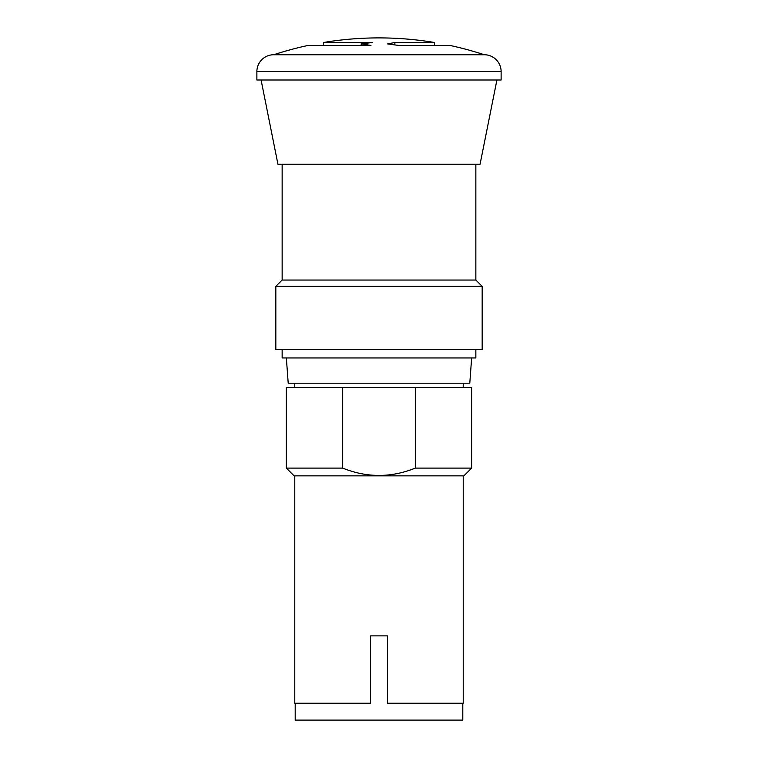 <?xml version="1.0" encoding="UTF-8"?>
<svg xmlns="http://www.w3.org/2000/svg" width="758" height="758" viewBox="0 0 758 758"><rect width="100%" height="100%" fill="white"/><g stroke="black" fill="none" stroke-linecap="round" stroke-linejoin="round"><path stroke-width="1.14" d="M463.223 475.853L463.223 703.253L387.423 703.253L387.423 635.877L370.577 635.877L370.577 703.253L294.777 703.253L294.777 475.853M471.647 468.103L415.308 468.103L415.308 387.423L471.647 387.423L471.647 468.103L463.896 475.853L294.104 475.853L286.353 468.103L286.353 387.423L342.692 387.423L342.692 468.103L286.353 468.103M295.203 703.253L295.203 720.1L462.797 720.1L462.797 703.253M378.991 475.522L383.046 475.418M415.308 468.103C391.147 477.862 366.938 477.862 342.692 468.103M415.308 387.423L342.692 387.423M463.223 387.423L463.223 383.207M294.777 383.207L294.777 387.423M471.647 357.947L469.789 383.207L288.211 383.207L286.353 357.947M475.853 349.523L475.853 357.947L282.147 357.947L282.147 349.523M475.853 164.23L475.853 280.043L482.173 286.353L482.173 349.523L275.827 349.523L275.827 286.353L282.147 280.043L282.147 164.23M482.173 286.353L275.827 286.353M475.853 280.043L282.147 280.043M496.907 80.007L480.07 164.23L277.93 164.23L261.093 80.007M434.514 42.495L394.871 42.495L387.632 43.917L398.727 45.452L449.987 45.452A337.414 337.414 0 0 1 484.277 54.747A16.847 16.847 0 0 1 501.123 71.593L501.123 80.007L256.877 80.007L256.877 71.593A16.847 16.847 0 0 1 273.723 54.747A337.414 337.414 0 0 1 308.013 45.452L370.946 45.452L361.206 43.879L372.737 42.448L323.486 42.495A337.414 337.414 0 0 1 434.514 42.495L434.514 45.452M484.277 54.747L273.723 54.747M394.871 42.495L394.871 44.864M361.206 45.452L361.206 43.879M501.123 71.593L256.877 71.593M323.486 42.495L323.486 45.452"/></g></svg>
